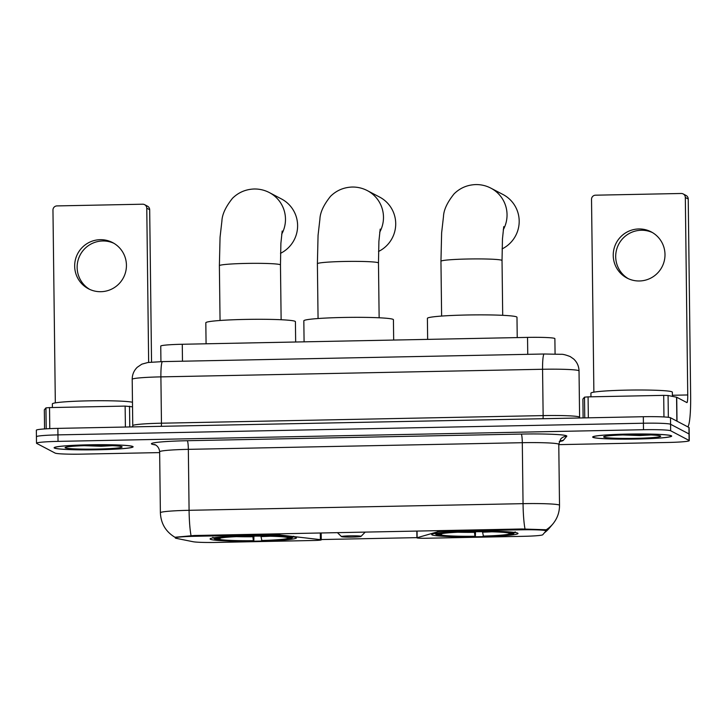 <?xml version="1.0" encoding="UTF-8"?>
<svg xmlns="http://www.w3.org/2000/svg" width="727" height="727" viewBox="0 0 727 727"><rect width="100%" height="100%" fill="white"/><g stroke="black" fill="none" stroke-linecap="round" stroke-linejoin="round"><path stroke-width="1.09" d="M271.435 533.972L271.444 534.763A8.142 0.527 -0.7 0 1 279.686 534.954L320.389 539.643A8.142 0.527 -0.7 0 1 321.207 539.816A8.142 0.527 -0.7 0 1 321.27 539.87A8.142 0.527 -0.7 0 1 314.091 540.479L216.701 542.424A21.992 1.418 179.3 0 1 193.028 541.715L176.252 538.343A21.992 1.418 179.3 0 1 175.471 538.107A21.992 1.418 179.3 0 1 175.307 537.944L175.307 537.289M431.974 534.854A43.166 2.79 179.3 0 0 477.421 536.753A43.166 2.79 179.3 0 0 517.997 533.473A43.166 2.79 179.3 0 0 517.688 533.145A43.166 2.79 179.3 0 0 472.232 531.246A43.166 2.79 179.3 0 0 431.665 534.527A43.166 2.79 179.3 0 0 431.974 534.854M210.403 539.261A43.166 2.79 179.3 0 0 255.859 541.161A43.166 2.79 179.3 0 0 296.425 537.889A43.166 2.79 179.3 0 0 296.116 537.562A43.166 2.79 179.3 0 0 250.67 535.663A43.166 2.79 179.3 0 0 210.094 538.943A43.166 2.79 179.3 0 0 210.403 539.261M521.368 529.792L444.606 531.319A8.142 0.527 -0.7 0 0 437.645 531.81L417.134 537.716A8.142 0.527 -0.7 0 0 416.916 537.844A8.142 0.527 -0.7 0 0 426.031 538.253L523.431 536.317A21.992 1.418 179.3 0 0 542.76 534.745L545.95 530.983A21.992 1.418 179.3 0 0 545.986 530.901A21.992 1.418 179.3 0 0 521.368 529.792L521.359 528.992M271.444 534.763L194.682 536.299A21.992 1.418 179.3 0 0 175.307 537.944M160.94 361.646L160.749 346.088A24.436 1.581 -0.7 0 1 182.277 344.262L527.538 337.392A24.436 1.581 -0.7 0 1 554.883 338.618L555.074 354.022M54.398 448.068A39.503 2.554 179.3 0 0 95.991 449.804A39.503 2.554 179.3 0 0 133.114 446.805A39.503 2.554 179.3 0 0 132.832 446.505A39.503 2.554 179.3 0 0 91.239 444.77A39.503 2.554 179.3 0 0 54.116 447.768A39.503 2.554 179.3 0 0 54.398 448.068M592.95 437.345A39.503 2.554 179.3 0 0 634.544 439.081A39.503 2.554 179.3 0 0 671.675 436.082A39.503 2.554 179.3 0 0 671.394 435.782A39.503 2.554 179.3 0 0 629.8 434.046A39.503 2.554 179.3 0 0 592.669 437.045A39.503 2.554 179.3 0 0 592.95 437.345M174.907 537.253L194.263 535.508L521.768 528.983L546.222 529.756L545.977 530.228M558.772 444.642L667.759 442.47A24.436 1.581 179.3 0 0 689.278 440.644L689.196 434.146A24.436 1.581 179.3 0 0 689.023 433.955L670.576 424.268A24.436 1.581 179.3 0 0 643.404 423.223L57.951 434.882A24.436 1.581 179.3 0 0 36.432 436.709A24.436 1.581 179.3 0 0 36.604 436.891M417.134 537.635L321.207 539.543M544.478 532.718A28.507 28.408 40.2 0 0 549.221 528.265L552.774 524.067A28.507 28.408 40.2 0 1 546.222 529.756L546.341 529.719M689.278 440.644A24.436 1.581 179.3 0 0 689.105 440.462L670.657 430.766A24.436 1.581 179.3 0 0 643.486 429.721L58.033 441.38A24.436 1.581 179.3 0 0 36.504 443.206A24.436 1.581 179.3 0 0 36.686 443.397L55.125 453.085A24.436 1.581 179.3 0 0 82.296 454.13L159.649 452.594M57.869 428.376A24.436 1.581 179.3 0 0 36.35 430.202L36.432 436.709A24.436 1.581 179.3 0 1 57.951 434.882L643.404 423.223A24.436 1.581 179.3 0 1 670.576 424.268L689.023 433.955A24.436 1.581 179.3 0 1 689.196 434.146L689.114 427.64A24.436 1.581 179.3 0 0 688.942 427.458L670.503 417.761A24.436 1.581 179.3 0 0 643.331 416.716L57.869 428.376L58.033 441.38M132.432 446.514A39.094 2.526 179.3 0 0 91.266 444.797A39.094 2.526 179.3 0 0 54.525 447.768A39.094 2.526 179.3 0 0 54.798 448.059A39.094 2.526 179.3 0 0 95.964 449.777A39.094 2.526 179.3 0 0 132.705 446.814A39.094 2.526 179.3 0 0 132.432 446.514M132.478 402.258A40.721 2.626 179.3 0 0 87.867 400.859A40.721 2.626 179.3 0 0 52.353 403.894L52.399 407.538M84.241 445.669L101.108 446.26L112.376 445.678M65.312 447.85A28.507 1.836 179.3 0 0 96.246 449.086A28.507 1.836 179.3 0 0 122.063 446.823A28.507 1.836 179.3 0 0 121.918 446.723A28.507 1.836 179.3 0 0 92.82 445.46A28.507 1.836 179.3 0 0 65.166 447.514A28.507 1.836 179.3 0 0 65.312 447.85M101.108 446.26L87.64 445.56M89.685 289.373A26.063 25.827 117.7 0 1 102.707 240.973A26.063 25.827 117.7 0 1 113.894 243.3M100.244 239.683A26.063 25.827 -62.3 0 0 88.43 288.764A26.063 25.827 -62.3 0 0 125.707 271.625A26.063 25.827 -62.3 0 0 100.244 239.683M125.398 427.031L125.135 406.093L49.527 407.593L49.781 428.63M146.772 208.186A4.071 4.035 -62.3 0 0 144.618 204.669L147.536 206.195A4.071 4.035 117.7 0 1 149.68 209.721L146.772 208.186L148.653 362.4M151.543 362.11L149.68 209.721M144.618 204.669A4.071 4.035 -62.3 0 0 142.674 204.205L56.96 205.914A4.071 4.035 -62.3 0 0 52.962 210.058L55.325 402.876M44.338 409.792L44.565 428.921L44.329 409.81L45.946 407.883L49.527 407.593M125.135 406.093L132.532 406.829M670.985 435.791A39.094 2.526 179.3 0 0 629.818 434.074A39.094 2.526 179.3 0 0 593.078 437.045A39.094 2.526 179.3 0 0 593.359 437.336A39.094 2.526 179.3 0 0 634.517 439.053A39.094 2.526 179.3 0 0 671.266 436.091A39.094 2.526 179.3 0 0 670.985 435.791M672.411 396.369L672.357 392.18A40.721 2.626 179.3 0 0 672.066 391.871A40.721 2.626 179.3 0 0 629.191 390.081A40.721 2.626 179.3 0 0 590.915 393.171L590.96 396.815M622.803 434.937L639.669 435.537L650.938 434.955M603.864 437.127A28.507 1.836 179.3 0 0 634.807 438.363A28.507 1.836 179.3 0 0 660.616 436.1A28.507 1.836 179.3 0 0 660.47 436A28.507 1.836 179.3 0 0 631.381 434.737A28.507 1.836 179.3 0 0 603.719 436.791A28.507 1.836 179.3 0 0 603.864 437.127M639.669 435.537L626.192 434.837M280.504 253.332A30.543 30.27 -62.3 0 0 281.494 198.962L269.363 192.582A30.543 30.27 117.7 0 1 281.676 234.203M295.662 342.008L295.416 321.67A44.801 2.89 179.3 0 0 295.098 321.334A44.801 2.89 179.3 0 0 247.925 319.371A44.801 2.89 179.3 0 0 205.823 322.77L206.077 343.789M253.95 536.144L253.814 540.906A38.767 2.499 179.3 0 1 215.465 539.434L214.928 538.907M291.745 536.68L291.054 537.398A38.767 2.499 179.3 0 0 252.705 535.917L252.678 535.635M293.626 536.244L292.027 537.907A38.767 2.499 179.3 0 1 291.945 538.098L293.163 536.862M260.911 536.117L261.902 540.743A38.767 2.499 179.3 0 0 291.945 538.098M291.054 537.398L287.31 537.471A35.023 2.263 179.3 0 0 253.16 536.153L252.705 535.917M261.447 540.506A35.023 2.263 179.3 0 0 288.283 537.98L292.027 537.907M215.465 539.434L219.209 539.352A35.023 2.263 179.3 0 0 253.359 540.67L253.814 540.906M288.283 537.98L287.747 537.462M220.517 538.007L219.209 539.352M253.359 540.67L252.796 535.963M212.847 537.326L214.501 538.916A38.767 2.499 179.3 0 1 244.626 536.081L244.59 535.79M244.626 536.081L245.072 536.317A35.023 2.263 179.3 0 0 218.309 538.689A35.023 2.263 179.3 0 0 218.236 538.843L214.501 538.916M245.135 535.772L245.072 536.317M502.075 248.925A30.543 30.27 -62.3 0 0 503.066 194.545L490.925 188.175A30.543 30.27 117.7 0 1 503.248 229.787M517.233 337.592L516.979 317.263A44.801 2.89 179.3 0 0 516.661 316.927A44.801 2.89 179.3 0 0 469.497 314.955A44.801 2.89 179.3 0 0 427.394 318.353L427.649 339.382M475.513 531.728L475.376 536.499A38.767 2.499 179.3 0 1 437.036 535.017L436.5 534.499M513.317 532.273L512.626 532.982A38.767 2.499 179.3 0 0 474.277 531.501L474.24 531.219M515.198 531.837L513.589 533.491A38.767 2.499 179.3 0 1 513.516 533.691L514.734 532.455M482.474 531.701L483.464 536.335A38.767 2.499 179.3 0 0 513.516 533.691M512.626 532.982L508.882 533.055A35.023 2.263 179.3 0 0 474.722 531.737L474.277 531.501M483.019 536.099A35.023 2.263 179.3 0 0 509.854 533.563L513.589 533.491M437.036 535.017L440.78 534.945A35.023 2.263 179.3 0 0 474.931 536.262L475.376 536.499M509.854 533.563L509.309 533.045M442.089 533.6L440.78 534.945M474.931 536.262L474.358 531.546M434.419 532.918L436.064 534.509A38.767 2.499 179.3 0 1 466.189 531.664L466.152 531.373M466.189 531.664L466.643 531.9A35.023 2.263 179.3 0 0 439.88 534.281A35.023 2.263 179.3 0 0 439.808 534.436L436.064 534.509M466.698 531.364L466.643 531.9M378.513 251.478A30.543 30.27 -62.3 0 0 379.603 197.062L367.371 190.638A30.543 30.27 117.7 0 1 379.685 232.249M360.974 536.272A9.778 0.627 179.3 0 0 350.369 535.844A9.778 0.627 179.3 0 0 341.517 536.617A9.778 0.627 179.3 0 0 341.563 536.653A9.778 0.627 179.3 0 0 351.541 537.089A9.778 0.627 179.3 0 0 361.019 536.381A9.778 0.627 179.3 0 0 360.974 536.272M393.67 340.054L393.425 319.726A44.801 2.89 179.3 0 0 393.098 319.38A44.801 2.89 179.3 0 0 345.934 317.417A44.801 2.89 179.3 0 0 303.831 320.816L304.086 341.835M628.237 278.65A26.063 25.827 117.7 0 1 641.259 230.25A26.063 25.827 117.7 0 1 652.455 232.576M638.797 228.96A26.063 25.827 -62.3 0 0 626.992 278.041A26.063 25.827 -62.3 0 0 664.269 260.902A26.063 25.827 -62.3 0 0 638.797 228.96M663.96 416.944L663.696 395.361L588.088 396.869L588.343 417.816M687.797 426.858A32.579 3.853 88.9 0 0 690.65 396.497L688.233 198.998L685.325 197.462L687.742 394.961A8.142 0.963 -91.1 0 1 686.933 402.594A8.142 0.963 -91.1 0 1 686.87 402.576L676.719 397.242L677.01 421.187M685.325 197.462A4.071 4.035 -62.3 0 0 683.18 193.936L686.088 195.472A4.071 4.035 117.7 0 1 688.233 198.998M683.18 193.936A4.071 4.035 -62.3 0 0 681.235 193.482L595.513 195.19A4.071 4.035 -62.3 0 0 591.524 199.334L593.877 392.153M582.89 399.068L583.118 417.916L582.881 399.087L584.508 397.16L588.088 396.869M663.696 395.361L668.077 395.497L676.719 397.242M444.597 530.519L444.606 531.319M194.682 536.299L194.672 535.499M182.477 361.21L182.277 344.262M527.747 354.331L527.538 337.392M279.668 533.809L279.686 534.954M437.636 530.655L437.645 531.81M417.053 531.064L417.134 537.716M320.307 532.991L320.389 539.643M155.587 444.988L153.152 444.497A40.721 2.626 -0.7 0 1 187.266 440.716L521.241 434.064A8.142 0.963 -91.1 0 1 522.304 442.698L188.338 449.35A32.579 2.099 179.3 0 0 159.64 451.785C159.059 445.406 153.651 444.115 154.651 444.597L154.851 444.642M521.241 434.064A40.721 2.626 -0.7 0 1 566.524 435.809A40.721 2.626 -0.7 0 1 566.751 436.264L563.207 440.462A40.721 2.626 -0.7 0 1 559.436 441.48M558.536 444.097A32.579 2.099 179.3 0 0 522.304 442.698L523.049 503.657A32.579 2.099 -0.7 0 1 559.281 505.056A32.579 2.099 -0.7 0 1 559.517 505.301L558.772 444.342A32.579 2.099 179.3 0 0 558.536 444.097M525.03 529.074A28.507 3.371 -91.1 0 1 523.049 503.657L189.084 510.309A28.507 3.371 88.9 0 0 191.065 535.726M174.916 537.253C165.729 531.682 160.885 523.504 160.385 512.744A32.579 2.099 -0.7 0 1 189.084 510.309L188.338 449.35A8.142 0.963 -91.1 0 0 187.266 440.716M643.486 429.721L643.331 416.716M670.657 430.766L670.503 417.761M689.105 440.462L688.942 427.458M153.152 444.497A8.142 7.779 101.4 0 1 154.706 444.615M559.245 441.534A8.142 8.115 -139.8 0 1 563.207 440.462M558.772 444.342L560.635 439.135A8.142 8.115 -139.8 0 1 566.751 436.264M161.312 426.313A4.071 0.482 88.9 0 0 161.458 423.205L160.894 376.877A32.579 2.099 179.3 0 0 132.196 379.312C132.223 374.605 133.904 370.588 137.258 367.28L141.829 364.163L147.945 362.491L162.512 361.61L544.187 354.004A16.294 1.927 -91.1 0 0 542.569 369.271L543.142 415.599A32.579 2.099 -0.7 0 1 579.364 416.998A32.579 2.099 -0.7 0 1 579.601 417.243L579.028 370.915A32.579 2.099 179.3 0 0 578.801 370.67A32.579 2.099 179.3 0 0 542.569 369.271L160.894 376.877A16.294 1.927 -91.1 0 1 162.512 361.61M132.578 426.885L132.759 425.64A32.579 2.099 -0.7 0 1 161.458 423.205L543.142 415.599A4.071 0.482 88.9 0 1 542.987 418.716M129.524 406.22L129.779 426.94M46.201 428.821L45.946 407.883M220.054 320.48L219.381 265.7A30.543 1.972 -0.7 0 1 246.28 263.419A30.543 1.972 -0.7 0 1 280.249 264.728A30.543 1.972 -0.7 0 1 280.468 264.955L280.886 243.336L282.185 231.041M260.957 536.59A31.334 2.017 179.3 0 0 270.08 536.226M236.393 536.635A31.334 2.017 179.3 0 0 252.878 536.753M441.616 316.063L440.953 261.293A30.543 1.972 -0.7 0 1 467.852 259.003A30.543 1.972 -0.7 0 1 501.821 260.311A30.543 1.972 -0.7 0 1 502.03 260.539L502.457 238.929L503.747 226.633M482.528 532.182A31.334 2.017 179.3 0 0 491.643 531.81M457.965 532.228A31.334 2.017 179.3 0 0 474.44 532.337M318.062 318.526L317.39 263.747A30.543 1.972 -0.7 0 1 344.289 261.466A30.543 1.972 -0.7 0 1 378.258 262.774A30.543 1.972 -0.7 0 1 378.476 263.001L378.894 241.382L380.194 229.096M687.742 394.961L672.393 395.27M676.864 421.106L676.573 397.206M668.077 395.497L668.34 417.307M584.753 417.88L584.508 397.16M321.18 532.982L321.27 539.87M545.986 530.901L545.968 529.819M416.835 531.073L416.916 537.844M549.221 528.265L544.459 532.737M552.774 524.067C557.273 518.615 559.517 512.362 559.517 505.301M36.504 443.206L36.432 436.709M160.385 512.744L159.64 451.785M544.187 354.004L561.09 354.313C562.671 354.094 565.706 354.849 570.204 356.575L573.658 358.984C577.102 362.21 578.892 366.19 579.028 370.915M132.196 379.312L132.759 425.64M579.683 417.989L579.601 417.243M219.381 265.7L220.054 237.302L221.917 220.926C222.18 214.329 225.715 206.777 232.522 198.262C238.465 192.41 245.681 189.32 254.168 188.993C259.548 188.911 264.619 190.11 269.363 192.582M281.131 319.735L280.468 264.955M440.953 261.293L441.625 232.894L443.488 216.519C443.743 209.912 447.278 202.36 454.093 193.855C460.037 187.993 467.252 184.903 475.74 184.576C481.12 184.494 486.181 185.694 490.925 188.175M502.702 315.318L502.03 260.539M317.39 263.747L318.062 235.357L319.925 218.981C320.189 212.375 323.715 204.823 330.531 196.308C336.474 190.456 343.689 187.366 352.177 187.039C357.557 186.957 362.619 188.157 367.371 190.638M341.517 536.617L337.437 532.655M361.019 536.381L365.218 532.1M379.14 317.781L378.476 263.001"/></g></svg>
